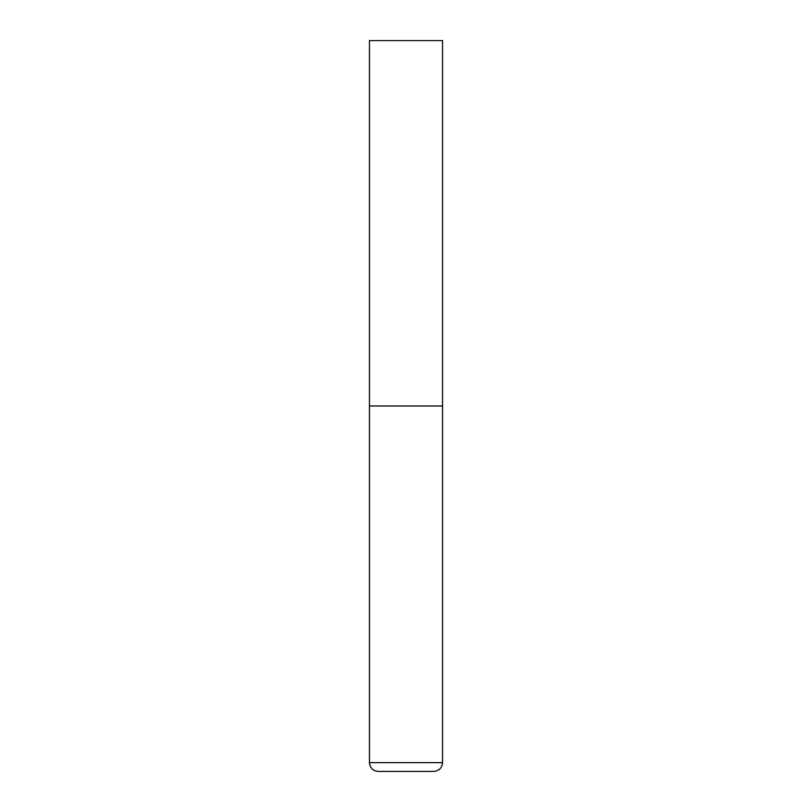 <?xml version="1.0" encoding="UTF-8"?>
<svg xmlns="http://www.w3.org/2000/svg" width="812" height="812" viewBox="0 0 812 812"><rect width="100%" height="100%" fill="white"/><g stroke="black" fill="none" stroke-linecap="round" stroke-linejoin="round"><path stroke-width="1.22" d="M442.54 762.63L442.54 406L369.46 406L442.54 406L442.54 40.6L369.46 40.6L369.46 762.63C369.978 767.959 372.901 770.882 378.23 771.4L433.77 771.4C439.099 770.882 442.022 767.959 442.54 762.63L369.46 762.63"/></g></svg>
